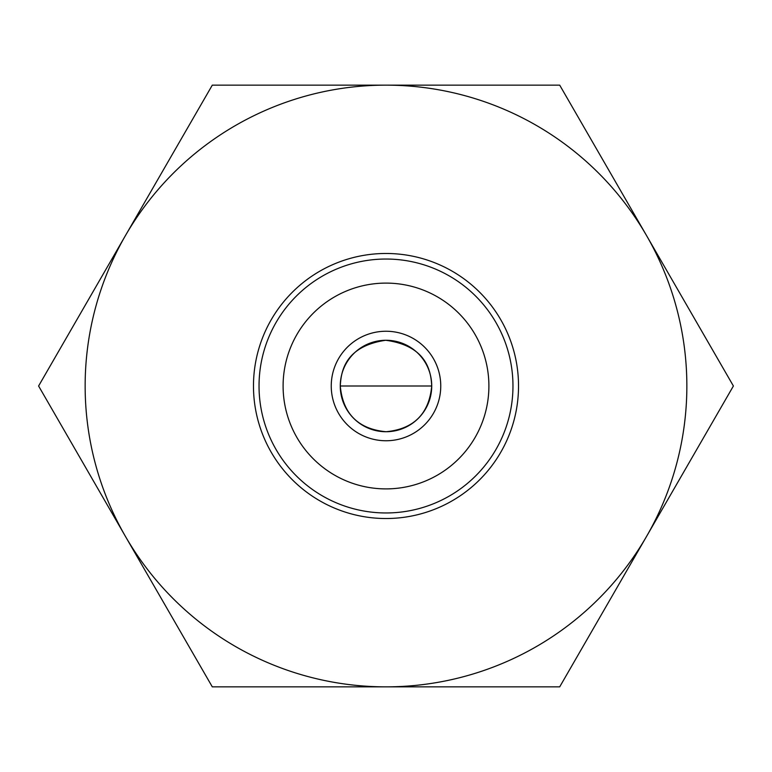 <?xml version="1.0" encoding="UTF-8"?>
<svg xmlns="http://www.w3.org/2000/svg" width="772" height="772" viewBox="0 0 772 772"><rect width="100%" height="100%" fill="white"/><g stroke="black" fill="none" stroke-linecap="round" stroke-linejoin="round"><path stroke-width="1.16" d="M340.269 386L431.731 386A45.731 45.731 0 0 0 386 340.269A45.731 45.731 0 0 0 340.269 386C341.108 372.837 343.752 346.541 385.682 340.269C427.891 345.972 430.95 372.654 431.731 386C429.068 413.802 413.85 429.039 386.068 431.731C358.179 429.078 342.913 413.831 340.269 386A45.731 45.731 0 0 0 386 431.731A45.731 45.731 0 0 0 431.731 386M440.754 386A54.754 54.754 0 0 0 386 331.246A54.754 54.754 0 0 0 331.246 386A54.754 54.754 0 0 0 386 440.754A54.754 54.754 0 0 0 440.754 386M512.965 386A126.965 126.965 0 0 1 386 512.965A126.965 126.965 0 0 1 259.035 386A126.965 126.965 0 0 1 386 259.035A126.965 126.965 0 0 1 512.965 386M518.523 386A132.523 132.523 0 0 1 386 518.523A132.523 132.523 0 0 1 253.477 386A132.523 132.523 0 0 1 386 253.477A132.523 132.523 0 0 1 518.523 386M488.898 386A102.898 102.898 0 0 1 386 488.898A102.898 102.898 0 0 1 283.102 386A102.898 102.898 0 0 1 386 283.102A102.898 102.898 0 0 1 488.898 386M686.858 386A300.858 300.858 0 0 0 646.55 235.576L559.7 85.142L212.3 85.142L38.6 386L212.3 686.858L559.7 686.858L733.4 386L646.55 235.576A300.858 300.858 0 0 0 125.45 235.576A300.858 300.858 0 0 0 386 686.858A300.858 300.858 0 0 0 686.858 386"/></g></svg>
